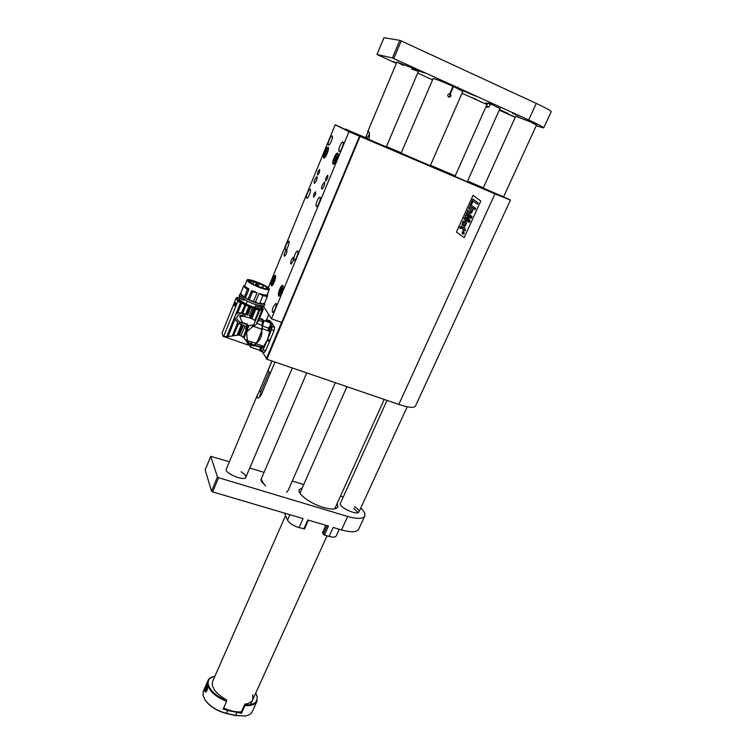 <?xml version="1.0" encoding="UTF-8"?>
<svg xmlns="http://www.w3.org/2000/svg" width="754" height="754" viewBox="0 0 754 754"><rect width="100%" height="100%" fill="white"/><g stroke="black" fill="none" stroke-linecap="round" stroke-linejoin="round"><path stroke-width="1.13" d="M503.606 196.785L510.42 200.083L494.963 193.844L360.026 136.436L345.426 129.085L365.596 137.662M386.453 146.54L401.241 152.836M430.487 165.286L455.218 175.823M467.574 181.083L483.323 187.821M494.963 193.844L398.819 404.427L266.935 359.281L262.307 351.722M473.031 195.324L480.798 201.016L464.2 237.595L456.443 232.081L473.031 195.324L480.798 201.016L464.2 237.595M397.462 152.138L434.804 167.501C449.243 174.07 433.173 167.708 411.194 158.104L395.822 151.252C387.999 147.595 389.799 148.142 401.222 152.883L390.515 148.661L397.462 152.138M398.819 404.427C408.479 407.594 414.012 408.178 415.397 406.189L510.42 200.083M455.171 175.936L442.136 170.649L468.281 182.345L480.279 187.19L467.489 181.28M499.007 195.314L507.583 198.773L503.578 196.841L479.101 186.408L499.007 195.314M483.239 188.01L479.101 186.408L483.239 188.01M379.988 144.664L390.449 148.896L386.302 146.889L360.874 136.116L379.988 144.664M365.492 137.897L360.874 136.116L365.492 137.897M460.487 228.575L459.714 228.019L460.637 226.454L463.814 228.076L464.096 227.444L464.879 228L465.359 230.809L464.03 229.876L463.682 230.63L462.899 230.093L463.248 229.32L461.128 227.831L460.487 228.575L459.723 228.019L460.637 226.454L461.627 226.52M462.899 230.083L463.248 229.32L461.175 227.859M463.682 230.63L462.899 230.093M465.359 230.809L464.03 229.876M463.814 228.076L464.096 227.454M471.41 211.101L468.63 208.424L469.205 207.152L473.06 209.932L472.513 211.148L472.004 210.79L471.91 212.751L470.213 213.542L467.263 211.45L467.829 210.187L470.6 212.176L471.344 211.827L471.09 210.319L468.62 208.424L469.205 207.152M470.571 212.166L471.42 211.101M467.829 210.187L467.254 211.45L470.11 213.495M472.513 211.148L472.004 210.79M464.445 217.68L468.865 220.837L465.02 216.398L465.595 215.144L470.656 216.954L466.161 213.882L466.707 212.675L472.032 216.483L471.165 218.377L466.999 216.888L470.166 220.602L469.299 222.515L463.899 218.886L464.445 217.68L463.899 218.886L469.299 222.515M466.707 212.675L466.161 213.882L470.656 216.954L465.586 215.135L465.02 216.398L468.856 220.837M473.635 208.66L469.78 205.88L470.355 204.607L474.209 207.388L473.635 208.66L469.78 205.88L470.355 204.598M470.741 203.75L471.627 204.381L470.741 203.74L472.852 199.084L478.168 202.939L477.565 204.277L473.135 201.064L471.627 204.381M473.135 201.064L477.565 204.277M470.741 203.74L472.852 199.084M475.095 209.706L474.162 209.037L475.095 209.716L475.67 208.443L474.737 207.774L474.162 209.037L474.737 207.765M465.454 221.356L462.899 221.469L462.004 224.805L462.871 225.927L465.161 226.266L466.585 222.656L465.708 221.516L463.936 220.988L462.89 221.469L462.004 224.796L463.088 226.068M463.691 231.469L462.108 232.062L462.588 234.126L464.238 233.58L463.795 231.535L462.108 232.062L462.654 234.174M463.587 231.732L464.068 233.457L462.711 233.872L462.287 232.194L463.672 231.789L464.059 233.457L462.767 233.91M463.022 223.995L463.597 222.364L465.652 223.684L464.992 225.088L463.022 223.995M464.69 222.515L465.642 223.684L464.992 225.088L463.861 224.909M463.003 232.977L463.173 233.608L464.021 232.769L462.786 231.893L463.22 232.496L462.277 233.014L463.21 233.627M462.786 231.883L463.22 232.496M463.21 232.496L462.277 233.014M483.22 188.057L503.559 196.898M365.473 137.944L386.274 146.945M251.195 344.851L254.221 346.067L256.954 342.552L261.808 330.799L262.976 324.003L262.665 321.119M250.564 347.151L249.8 346.029L251.176 344.832L250.564 347.151L259.904 350.365M260.347 347.415L254.418 345.37M263.071 320.148C264.145 320.601 264.107 321.883 262.976 324.003M262.656 326.039L268.499 328.103M270.639 325.964L270.234 322.929L263.212 320.205M268.405 330.855L262.203 328.669M261.808 330.799C262.006 336.011 260.384 339.931 256.954 342.552M255.955 343.654L263.617 346.312L267.378 339.969L269.8 331.581M260.573 346.981L254.824 345.002M263.561 346.284L262.42 347.622M261.666 351.458L261.214 350.817M266.746 319.771L268.104 320.29L270.111 322.759L272.024 326.548L271.497 329.715L267.632 339.366L263.108 349.884L261.761 351.534L264.343 352.429L265.644 350.751L263.108 349.884M270.375 321.091L274.56 327.443L274.041 330.61L265.644 350.751M258.745 320.318L262.458 321.628L261.949 329.319L253.297 326.275L256.021 324.691L261.921 310.328L259.753 310.196L253.683 324.974L249.122 325.464L244.023 337.896L241.007 335.841L238.302 335.002L227.812 336.67L223.09 336.359L222.072 333.014L236.125 298.198L236.652 298.273M258.509 320.874L256.614 323.325L262.609 325.436M256.115 324.446L256.614 323.325M261.949 329.319C260.564 334.908 258.65 339.545 256.2 343.221L247.774 340.855L247.501 340.045L246.775 341.807L244.023 337.896M253.297 326.275L251.94 327.293L252.684 325.483M246.304 341.015L247.142 338.97L246.69 331.996L251.94 327.293M247.142 338.97L247.501 340.045M248.452 345.106L246.775 341.807M238.518 323.466L233.542 335.69M238.302 335.002L242.364 325.04M243.429 325.408L239.386 335.304M243.24 337.132L248.113 325.219L247.35 325.002L245.55 329.404L246.379 326.444L239.065 323.749L235.54 320.054C234.268 316.576 235.144 314.239 238.141 313.042L243.231 313.504L241.657 312.816L238.019 312.816L235.889 314.041L226.69 336.746M248.113 325.219L249.122 325.464M248.028 344.097L248.509 342.938L247.943 340.893M248.49 342.985L248.236 344.512M248.886 344.258L248.528 345.134L223.09 336.359M250.959 344.964L248.895 344.248L248.679 343.438M223.655 336.359L237.859 301.242L236.125 298.198M235.144 302.297L235.974 303.268L234.814 306.133L234.258 304.484M237.859 301.242L240.498 302.674L235.889 314.041M234.796 316.737L235.05 318.829L227.812 336.67M235.05 318.829L228.047 336.633M232.251 335.945L237.595 322.806M235.719 320.45L235.144 319.131M247.35 325.002L247.086 324.484M249.942 317.773L255.436 320.714M247.293 323.975L245.776 323.824M241.176 324.625L241.93 322.787L247.142 324.616L246.388 326.454M247.142 324.616L242.345 322.316L239.715 316.557L244.39 316.152M253.683 324.974L253.09 326.435M250.941 341.751L251.987 344.21L248.481 342.863M253.58 345.662L254.456 345.172L251.987 344.21M240.498 302.674L253.617 308.527L238.443 301.421L236.596 298.443M234.108 304.861L234.824 306.115M241.384 303.202L237.406 313.004M241.93 322.787L240.092 322.015C236.04 319.611 235.663 317.18 238.933 314.738L249.819 318.075L253.664 308.622M242.741 315.492L243.231 313.504M241.563 303.306L237.661 312.919M241.657 312.816L244.814 305.04M245.813 305.53L242.713 313.155M243.137 313.334L245.521 314.39L248.622 306.784M243.504 313.626L245.521 314.39M245.804 323.834L247.039 324.267M254.946 319.969L259.008 310.073L259.753 310.196M259.008 310.073L255.757 309.272L251.987 318.461M251.025 318.131L254.767 308.98L255.757 309.272M254.767 308.98L254.004 308.735L250.262 317.868M253.796 308.593L250.026 317.802M254.004 308.735L253.947 308.64C259.159 310.271 262.1 310.62 262.769 309.668L263.184 308.65C262.91 310.789 249.027 306.492 241.846 302.005L241.421 303.042M259.63 318.169L262.505 319.196L263.08 320.12L262.458 321.628M254.456 345.172L255.87 343.108M239.687 297.67L236.992 297.444L236.577 298.461M238.443 301.421L238.858 300.394L236.992 297.462L236.577 298.48M238.858 300.394L241.846 302.005M262.307 307.057L263.184 308.65M252.326 308.16L249.225 315.756L250.564 316.218M250.705 307.575L247.604 315.181M246.539 314.795L249.64 307.189M235.022 305.615L234.24 304.446L235.408 302.307M234.871 305.587L235.908 303.419M249.31 315.785L250.573 316.237M261.921 310.328L263.08 309.8L262.986 309.14M262.326 310.271L257.105 322.957M255.201 343.758L255.747 343.164M261.836 328.65L262.147 326.812M246.021 303.881C241.478 301.553 239.272 299.866 239.404 298.82L239.81 297.802M262.072 307.085L261.685 308.028C261.195 308.81 258.886 308.593 254.777 307.378M263.598 305.728L263.287 306.482C262.665 307.453 260.017 307.302 255.333 306.02L254.701 307.557L245.955 304.05L247.472 301.166M244.72 299.753L242.76 299.856L244.522 300.233M263.495 305.756C260.818 306.435 255.361 304.899 247.123 301.166M239.706 295.898L244.353 299.545M239.649 295.804L239.263 296.756C239.103 297.368 240.272 298.405 242.76 299.856M243.184 299.847L243.448 299.187M264.682 302.967L264.4 303.796C264.023 304.437 262.439 304.428 259.64 303.777L247.84 299.413L248.094 298.791L249.404 299.395L252.458 291.902L257.057 292.759L253.429 301.638M247.906 299.244L244.164 297.434C241.516 295.822 240.272 294.635 240.432 293.881L240.818 293.07M264.645 303.183C264.324 303.824 262.731 303.815 259.894 303.165L259.64 303.777M249.008 299.96L249.263 299.347L248.094 298.791L251.883 290.535L257.057 292.759M259.263 287.368C251.525 284.211 247.435 281.77 246.992 280.054C247.482 277.349 270.846 287.057 269.367 289.338C268.537 290.186 265.163 289.527 259.263 287.368M255.37 302.335L258.999 293.457C263.843 295.059 266.567 295.464 267.18 294.663L269.367 289.338M246.992 280.054L244.833 285.398C244.664 286.134 246.077 287.359 249.056 289.065L245.455 297.943M244.164 297.434L244.409 296.812C241.732 295.172 240.488 293.994 240.677 293.268M244.409 296.812L247.529 289.357L249.056 289.065M258.999 293.457L262.816 295.653L259.894 303.165M262.816 295.653C265.71 296.341 267.312 296.379 267.642 295.757L264.597 303.165C264.211 303.805 262.599 303.787 259.753 303.117M267.642 295.757L267.246 294.503M244.899 285.219L243.74 285.851C243.551 286.558 244.824 287.726 247.529 289.357M251.167 291.298L252.458 291.902M247.859 280.903L247.727 280.356L250.884 280.252L259.8 283.268L265.625 286.2C267.745 287.528 268.744 288.471 268.641 289.036L265.653 289.168L258.377 286.869L252.826 284.352L247.859 280.903M244.494 296.85C241.827 295.229 240.573 294.041 240.733 293.287L240.743 293.268M268.641 289.036L265.992 286.52L256.303 281.949L251.346 280.431C248.584 279.923 247.708 280.017 247.717 280.384M251.336 280.922L263.58 285.38C266.303 286.859 267.651 287.962 267.623 288.697L263.231 288.405L254.041 284.823L249.612 282.156L248.688 280.827L250.865 280.62L251.336 280.922L250.554 282.854M252.92 284.249L254.013 281.544M250.187 282.288L250.865 280.62M262.948 286.906L263.58 285.38M262.703 286.888L263.306 285.408M258.019 286.369L259.216 283.438M256.002 283.862L257.274 284.333L256.002 283.862M251.186 282.769L252.458 283.24L251.186 282.769M257.651 285.738L257.086 286.077M261.318 287.057L260.62 287.585M262.797 286.869L261.845 288M259.367 318.81L263.08 320.12M414.832 159.594L397.509 151.874L401.147 153.071M433.267 167.152L424.219 163.618M430.317 165.692L433.343 166.973M424.257 163.552L414.86 159.528M267.981 320.205L268.094 321.939M265.465 321.006L266.596 319.894L266.577 321.402M270.592 325.945L271.845 326.388L271.449 329.828L270.007 331.656M268.735 327.566L269.367 327.189L268.603 329.432L268.735 327.566L269.989 326.077L270.545 326.425C270.186 329.168 269.48 330.667 268.433 330.921L268.339 330.563M269.121 328.49L268.584 328.301L269.376 327.293M268.584 328.301L268.443 329.262M261.101 347.33L260.488 347.839L260.978 348.009M260.959 348.084L260.46 347.914L260.215 349.441M260.469 349.187L260.46 347.914M261.054 346.991L260.488 347.839M260.055 349.385L260.978 346.925L260.055 349.385M259.876 349.828C261.195 348.395 261.487 347.368 260.733 346.746L259.876 349.828M262.015 345.756L262.128 345.869C262.166 348.141 261.534 349.847 260.215 351.006L259.81 349.517M260.761 346.708L261.968 345.737M263.617 346.312L263.721 346.425C263.768 348.687 263.127 350.403 261.808 351.553L260.215 351.006M401.128 153.119L430.289 165.748M430.28 165.776L401.119 153.137M313.928 194.014L313.513 197.228C315.144 195.654 315.832 193.844 315.568 191.799L313.928 194.014M334.041 157.784C332.665 161.413 332.391 163.561 333.23 164.231C335.096 165.022 339.677 153.269 337.585 153.034C336.595 153.081 335.417 154.664 334.041 157.784M272.354 279.272C270.997 282.938 270.714 285.125 271.525 285.832C273.212 286.492 277.048 275.549 275.182 275.417C274.399 275.446 273.457 276.727 272.354 279.272M279.649 289.291C278.235 293.089 277.962 295.37 278.829 296.124C280.639 296.812 284.597 285.502 282.59 285.351C281.76 285.38 280.78 286.69 279.649 289.291M325.964 177.642L325.539 181.017C327.302 179.348 328.037 177.426 327.754 175.239L325.964 177.642M317.896 171.799L317.462 175.06C319.14 173.439 319.847 171.573 319.602 169.462L317.896 171.799M322.392 184.975C321.506 187.312 321.336 188.698 321.873 189.131C324.022 187.086 324.917 184.73 324.569 182.053L322.392 184.975M314.936 179.301C314.079 181.573 313.909 182.911 314.409 183.335C316.463 181.337 317.33 179.037 317.029 176.445L314.936 179.301M291.459 259.781C290.563 262.185 290.384 263.617 290.931 264.089C292.986 262.053 293.815 259.744 293.419 257.152L291.459 259.781M284.984 252.147C284.117 254.475 283.938 255.87 284.456 256.313C286.416 254.334 287.227 252.09 286.869 249.574L284.984 252.147M339.856 146.04C338.697 149.085 338.471 150.885 339.168 151.441C340.751 152.12 344.653 142.186 342.891 141.978C342.043 142.025 341.034 143.383 339.856 146.04M329.225 139.914C328.113 142.836 327.877 144.561 328.527 145.088C329.979 145.729 333.73 136.154 332.09 135.974C331.298 136.031 330.346 137.341 329.225 139.914M317.114 200.988C315.945 204.098 315.719 205.936 316.435 206.521C317.99 207.162 321.666 197.407 319.922 197.228C319.14 197.265 318.197 198.519 317.114 200.988M307.462 192.901C306.341 195.88 306.105 197.652 306.765 198.198C308.207 198.802 311.741 189.405 310.13 189.245C309.394 189.292 308.499 190.508 307.462 192.901M294.965 254.503C293.787 257.67 293.56 259.555 294.286 260.168C295.832 260.771 299.291 251.167 297.576 251.016C296.84 251.044 295.973 252.204 294.965 254.503M286.247 244.56C285.116 247.595 284.88 249.404 285.549 249.979C286.972 250.554 290.318 241.289 288.725 241.157L286.247 244.56M273.391 306.633C272.203 309.856 271.968 311.788 272.703 312.429C274.22 312.995 277.491 303.513 275.813 303.4L273.391 306.633M266.237 299.178L268.198 292.194M263.4 306.218L271.421 318.763L348.97 131.733L335.21 124.721L268.264 287.755M324.682 151.874C323.362 155.381 323.089 157.445 323.862 158.086C325.596 158.84 330.007 147.473 328.056 147.256C327.132 147.313 326.001 148.858 324.682 151.874M271.421 318.763L281.732 322.429L359.498 136.21L335.21 124.721M348.97 131.733L359.498 136.21M280.62 290.205L281.742 288.424L282.241 289.102L280.488 293.353L279.988 292.665L280.62 290.205L281.855 290.658M280.742 292.938L279.988 292.665M335.172 158.406L336.435 156.342L337.076 156.738L335.2 161.271L334.559 160.866L335.172 158.406L336.52 158.962M335.266 161.158L334.559 160.866M273.278 280.13L274.352 278.396L274.824 279.027L273.127 283.155L272.665 282.505L273.278 280.13L274.428 280.554M273.372 282.769L272.665 282.505M325.756 152.468L326.953 150.461L327.556 150.838L325.756 155.22L325.153 154.843L325.756 152.468L327.01 152.987M325.813 155.117L325.153 154.843M536.188 125.795L543.691 127.907C543.54 127.162 538.535 124.523 528.677 119.99L457.735 87.653L453.531 86.55L450.345 93.873C451.439 95.871 450.883 96.955 448.677 97.106C447.16 95.324 447.546 94.175 449.836 93.647L453.022 86.324C441.778 81.338 435.143 78.765 433.116 78.605L401.043 153.298M306.755 372.91L261.365 478.62C261.186 479.733 262.552 482.183 265.474 485.991M286.529 492.353L288.216 490.307L335.323 382.683M261.28 480.977L261.647 480.109M449.723 93.619L450.345 93.873M448.385 96.946C450.176 96.248 450.506 95.136 449.393 93.6M275.003 362.043L261.176 394.945C259.913 397.132 258.622 398.121 257.303 397.905L257.039 395.784L259.31 391.194L260.884 391.712L269.159 371.995M366.962 138.943L367.603 137.426L365.982 136.728L365.36 138.208M271.968 361.006L259.31 391.194M365.982 136.728L368.414 131.281C369.649 132.252 369.846 134.57 369.017 138.236L368.442 139.603M260.884 391.712L259.564 397.104M369.526 133.939L367.603 137.426M304.493 528.827L299.027 527.649C293.127 525.67 289.282 523.172 287.491 520.166L284.447 513.088M339.243 529.261L336.152 536.037C335.351 537.357 332.995 537.479 329.093 536.424L324.437 535.067L328.499 526.085L307.802 519.977L303.758 529.025M360.761 508.007C364.21 511.325 365.549 514.002 364.766 516.028L358.668 529.242C356.793 532.315 351.072 532.55 341.524 529.93L333.155 527.461L329.093 536.424M299.027 527.649L303.061 518.582L212.666 491.891L211.516 491.137L205.182 469.94M261.44 478.451L261.054 479.007C260.573 480.355 261.629 482.117 264.211 484.294M257.039 395.784L226.294 469.129C224.079 473.088 244.626 481.665 245.832 477.291C246.209 475.802 244.616 473.964 241.063 471.778M387.028 400.383L340.365 503.37C338.178 506.961 357.716 515.981 358.951 511.938C359.338 510.581 357.867 508.799 354.55 506.603M205.107 470.015L210.752 456.349L229.376 461.778M249.772 468.027L264.041 472.39M292.269 481.043L303.749 484.549M210.752 456.349L205.107 470.11M211.516 491.137L217.435 476.962L210.762 456.453M217.435 476.962L218.594 477.716L212.666 491.891M364.766 516.028C362.938 518.988 357.236 519.138 347.669 516.462L218.594 477.716M340.525 496.019L343.202 497.122M337.151 503.484L337.83 506.999C336.265 509.534 331.402 509.657 323.249 507.385C310.356 503.681 296.906 493.634 299.244 489.657L302.316 487.791M358.131 512.635L353.72 508.337M324.437 535.067L323.268 534.313L322.637 532.522M457.735 87.653L457.697 87.04L457.226 87.417L392.438 57.964L399.79 40.358L383.984 37.7L376.991 54.505L396.359 63.364M399.79 40.358L401.194 40.904L393.833 58.52M528.677 119.99L536.245 103.411L401.194 40.904M536.245 103.411C546.113 108.029 551.08 110.791 551.165 111.715L543.691 127.907M420.534 70.801L412.551 67.709C412.08 68.02 424.634 73.468 424.559 72.931L420.534 70.801M471.495 94.033L463.371 90.885L475.19 95.984L471.495 94.033M499.289 110.046L508.63 113.788L499.487 109.603M520.75 116.493L512.494 113.288L520.75 116.493M499.977 108.501L492.06 104.599L485.934 102.883L487.395 103.882M536.48 125.155L530.458 121.903L515.736 116.276M411.665 69.085L418.404 71.376L411.1 67.54L396.915 62.026L403.202 65.41M408.027 65.57L411.646 66.965L408.027 65.57M449.007 84.241L452.673 85.654L449.007 84.241M488.884 102.412L492.607 103.854L488.884 102.412M527.706 120.103L531.476 121.564L527.706 120.103M396.434 63.185L392.815 61.451L396.547 62.921M472.852 97.973L476.396 99.349L472.852 97.973M510.467 115.079L514.049 116.474L510.467 115.079M392.438 57.964L377.038 54.505M417.688 73.063L432.589 79.839M462.032 93.223L487.065 104.608M499.242 110.141L515.255 117.332M462.815 91.46L453.522 86.446M457.226 87.417L453.022 86.324M490.336 104.109L489.12 106.842C486.867 107.341 485.83 107.257 486.028 106.578L487.631 103.355M467.216 181.884L500.222 107.963M486.415 106.069L489.12 106.842M272.024 361.025L268.179 370.195L270.102 373.701M270.092 373.701L274.993 362.033M223.665 707.94C230.064 710.994 235.964 712.294 241.365 711.823M256.068 693.746L257.199 696.432L257.01 701.182C255.314 704.528 251.289 705.998 244.937 705.584L241.45 713.303L227.821 710.504L223.146 709.118L226.605 701.352C216.068 697.045 209.744 691.522 207.633 684.792L207.237 684.095C205.917 685.348 205.097 687.742 204.786 691.277L205.38 692.04C207.246 690.89 208 688.477 207.633 684.792L207.934 680.664C208.924 678.506 210.988 677.092 214.136 676.404M245.54 715.942L235.446 715.537L226.294 713.463C216.766 710.947 209.697 706.47 205.097 700.023L204.588 699.165M207.934 680.664L203.344 691.135L203.014 695.32L204.852 699.608C209.565 706.196 216.794 710.777 226.539 713.359L235.7 715.433L245.135 716.008C248.792 715.405 251.176 713.934 252.279 711.578L257.01 701.182M244.937 705.584L244.843 704.123C248.933 703.661 251.563 702.181 252.741 699.693L252.844 694.679M245.041 704.877C254.155 705.15 258.113 702.163 256.935 695.923L255.719 693.115M214.899 676.234C209.753 677.365 207.548 680.108 208.274 684.491C210.328 691.041 216.473 696.423 226.718 700.636L226.539 699.882C215.71 693.68 211.082 687.478 212.675 681.286L285.549 515.661M241.45 713.303L241.186 712.228L244.843 704.123M226.718 700.636L226.605 701.352M207.19 687.742L206.04 689.806L206.502 686.828L207.114 686.442L207.19 687.742M206.879 688.713L205.965 688.506M207.143 686.979L206.502 686.828M360.026 136.436L266.935 359.281M268.735 314.559L266.596 319.734L268.716 314.541M266.322 358.932L281.581 322.382M254.221 346.067L251.176 345.021M269.668 341.458L267.123 340.572M270.168 340.252L267.632 339.366M272.618 323.645L270.111 322.759M270.347 323.136L272.863 324.022M270.592 321.176L268.104 320.29M274.041 330.61L271.497 329.715M274.56 327.443L272.024 326.548M237.105 335.03L241.327 324.672M241.007 335.841L245.041 325.973M239.329 323.871L240.092 322.015M239.612 323.994L240.356 322.147M238.141 301.223L238.556 300.196M243.024 315.615L243.778 313.749M244.598 316.237L245.352 314.39M234.588 302.825L235.21 303.956M257.048 286.058L257.255 285.549L255.201 284.748L256.002 283.815M263.071 287.905L262.053 287.51M266.492 319.8L266.812 321.477M270.337 325.973L270.799 326.416L270.139 329.375L268.565 331.034M269.31 327.849L268.839 327.688M283.042 287.679L282.835 286.727C281.119 284.871 277.161 298.49 280.554 294.588M283.099 286.454L282.976 286.407C282.835 285.257 281.76 286.831 279.762 291.101C279.027 294.739 279.037 296.228 279.781 295.559L279.696 295.53M337.952 155.56L337.66 154.363C335.624 153.354 331.553 166.634 335.115 162.638M337.377 154.325L338.075 154.221M275.587 277.547L275.399 276.737C273.843 275.003 269.979 287.896 273.099 284.437M275.059 276.605L275.549 276.435C275.21 275.766 274.277 277.01 272.76 280.158C271.723 284.296 271.61 286.002 272.439 285.295L272.364 285.266M328.395 149.565L328.122 148.547C326.284 147.586 322.316 160.187 325.577 156.634M327.886 148.51L328.48 148.378M328.395 148.34C328.178 147.115 326.934 149.028 324.682 154.08C324.135 156.757 324.182 157.916 324.833 157.548L324.748 157.511M287.491 520.166L289.904 514.699M341.524 529.93L347.669 516.462M323.268 534.313L327.17 525.698M322.524 532.776L325.898 525.321M235.446 715.537L236.982 712.596M227.821 710.504L226.294 713.463M207.718 685.311C206.747 682.389 204.023 692.436 206.087 691.333L207.746 687.28M206.539 691.305L205.588 691.258M207.124 684.886L207.614 684.698M251.176 344.832L254.221 345.879M268.028 320.224L270.469 321.091M251.252 318.197L252.477 318.631M242.26 315.313L241.78 315.144M258.452 321.044L263.08 309.8M260.931 304.05C255.163 302.948 249.093 300.441 242.722 296.511M240.507 293.683C239.329 294.597 239.056 295.323 239.678 295.86C244.362 299.913 249.706 302.788 255.719 304.475C262.939 306.463 265.851 306.171 264.475 303.617M240.733 293.287L243.74 285.851M257.255 285.549L257.274 284.333M252.552 284.041L252.458 283.24M263.005 286.944L262.986 288.169M257.859 285.813L258 286.605M261.525 287.133L261.666 287.943M266.219 319.856L266.699 319.753M268.292 328.857L268.386 330.808L270.055 331.675M270.045 326.039L270.545 325.926M346.934 386.661L299.941 493.173M384.21 399.422L334.729 508.856M334.276 163.693L334.229 163.675C333.259 164.513 333.457 162.572 334.833 157.869C336.727 154.419 337.764 153.185 337.933 154.155M430.214 165.908L463.295 90.348M245.823 477.31L292.316 367.961M386.171 147.19L418.404 71.376M367.594 131.997L396.915 62.026M358.942 511.957L407.217 406.783M503.455 197.114L536.546 125.013M483.116 188.283L515.802 116.135M304.503 528.988L308.443 520.166M322.505 532.616L325.813 525.293M376.991 54.505L383.937 37.709M454.898 176.549L486.028 106.578M327.038 535.821L250.479 704.67M244.664 716.093L245.135 716.008M206.191 691.701L205.333 690.41C205.305 686.837 207.868 683.284 207.576 684.689"/></g></svg>

